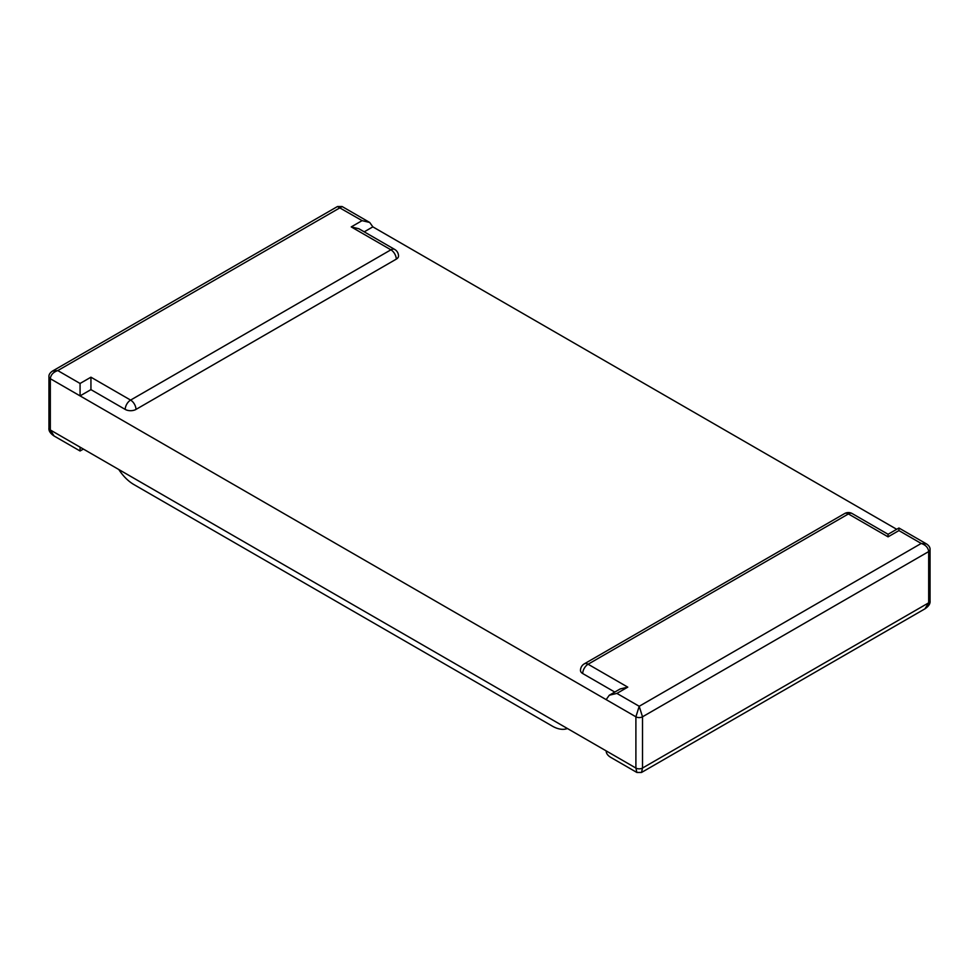 <?xml version="1.0" encoding="UTF-8"?>
<svg xmlns="http://www.w3.org/2000/svg" width="979" height="979" viewBox="0 0 979 979"><rect width="100%" height="100%" fill="white"/><g stroke="black" fill="none" stroke-linecap="round" stroke-linejoin="round"><path stroke-width="1.47" d="M616.905 693.401L639.201 706.275L642.505 716.799A4.675 2.704 0 0 1 635.897 716.799L635.897 768.05L636.864 772.455L641.539 772.455L642.505 768.05L928.679 602.831A4.675 2.704 180 0 0 930.05 600.922L930.05 600.922C930.405 603.651 928.692 606.282 924.947 608.828L928.679 602.831L928.679 551.581C928.227 547.689 925.742 544.985 921.215 543.455L926.501 543.92L898.93 528.011L888.063 534.277L888.063 536.847L898.93 530.581L898.93 528.011L898.93 530.581L921.215 543.455L639.201 706.275L635.897 716.799L635.897 768.05L50.321 429.977L50.321 378.714L635.897 716.799L606.148 699.618L609.293 695.225L616.905 693.401L627.772 687.136L588.098 664.227A7.612 4.393 -120 0 0 584.292 663.86A7.612 7.612 0 0 0 580.486 670.444A7.612 4.393 180 0 0 582.725 673.552L614.775 692.067M896.703 529.296L372.852 226.859L369.707 222.466L362.095 220.642L337.461 206.545L342.136 206.545L369.707 222.466M118.789 469.516L567.416 728.523A33.396 19.274 60 0 1 552.303 726.112L133.915 484.568A33.396 19.274 60 0 1 118.789 469.516M342.136 206.545L57.785 370.588C53.258 372.13 50.773 374.835 50.321 378.714L80.07 395.895L80.07 383.462L90.937 377.196L130.599 400.093L390.902 249.816A7.612 4.393 -60 0 1 394.708 249.437A7.612 7.612 0 0 1 398.514 256.033A7.612 4.393 0 0 1 396.275 259.141L135.983 409.418A7.612 4.393 0 0 1 125.214 409.418L90.937 389.63L90.937 377.196M80.07 383.462L57.785 370.588L52.499 371.065L337.461 206.545M80.07 395.895L90.937 389.63M48.95 428.068C48.595 430.797 50.308 433.428 54.053 435.973L50.321 429.977A4.675 2.704 0 0 1 48.95 428.068L48.95 376.805A4.675 2.704 180 0 0 50.321 378.714L50.321 429.977L80.07 447.158L80.07 450.989L80.07 447.158M364.225 231.839L372.852 226.859M394.708 249.437L358.84 228.731L351.228 226.908L362.095 220.642M609.293 695.225L620.16 688.959L627.772 687.136M636.864 772.455L610.847 757.428C607.788 755.604 606.209 753.426 606.148 750.881L635.897 768.05A4.675 2.704 180 0 0 642.505 768.05L642.505 716.799L928.679 551.581A4.675 2.704 0 0 0 930.05 549.672A4.675 2.704 0 0 0 930.05 549.66C930.246 547.567 929.059 545.658 926.501 543.92M396.275 259.141A7.612 4.393 -120 0 0 390.902 249.816L351.228 226.908M125.214 409.418A7.612 4.393 -60 0 1 130.599 400.093A7.612 4.393 60 0 1 135.983 409.418M582.725 673.552A7.612 4.393 -60 0 1 588.098 664.227L848.401 513.951A7.612 4.393 -60 0 1 852.207 513.571A7.612 7.612 0 0 0 844.596 513.571A7.612 4.393 60 0 1 848.401 513.951L888.063 536.847M48.95 376.805C48.754 374.712 49.941 372.803 52.499 371.065M54.053 435.973L80.07 450.989L83.399 449.067M844.596 513.571L584.292 663.86M930.05 600.922L930.05 549.672M924.947 608.828L641.539 772.455M888.063 534.277L852.207 513.571"/></g></svg>
